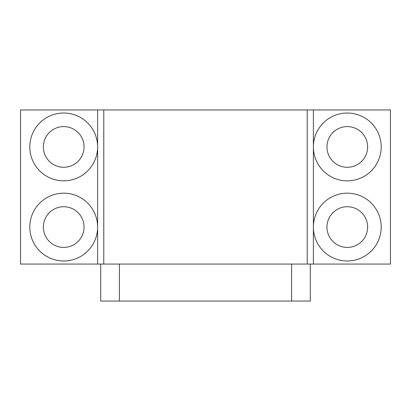 <?xml version="1.0" encoding="UTF-8"?>
<svg xmlns="http://www.w3.org/2000/svg" width="411" height="411" viewBox="0 0 411 411"><rect width="100%" height="100%" fill="white"/><g stroke="black" fill="none" stroke-linecap="round" stroke-linejoin="round"><path stroke-width="0.62" d="M313.388 109.943L313.388 264.067L390.45 264.067L390.45 109.943L103.778 109.943L103.778 264.067L20.55 264.067L20.55 109.943L97.613 109.943L97.613 264.067M103.778 109.943L97.613 109.943M307.223 109.943L307.223 264.067L103.778 264.067M313.388 264.067L307.223 264.067M313.388 227.078A33.908 33.908 0 0 0 347.295 260.985A33.908 33.908 0 0 0 381.203 227.078A33.908 33.908 0 0 0 347.295 193.17A33.908 33.908 0 0 0 313.388 227.078M313.388 146.933A33.908 33.908 0 0 0 347.295 180.84A33.908 33.908 0 0 0 381.203 146.933A33.908 33.908 0 0 0 347.295 113.025A33.908 33.908 0 0 0 313.388 146.933M97.613 146.933A33.908 33.908 0 0 0 63.705 113.025A33.908 33.908 0 0 0 29.798 146.933A33.908 33.908 0 0 0 63.705 180.84A33.908 33.908 0 0 0 97.613 146.933M97.613 227.078A33.908 33.908 0 0 0 63.705 193.17A33.908 33.908 0 0 0 29.798 227.078A33.908 33.908 0 0 0 63.705 260.985A33.908 33.908 0 0 0 97.613 227.078M347.295 167.277A20.345 20.345 0 0 0 364.911 136.76A20.345 20.345 0 0 0 329.679 136.76A20.345 20.345 0 0 0 347.295 167.277M347.295 247.422A20.345 20.345 0 0 0 364.911 216.905A20.345 20.345 0 0 0 329.679 216.905A20.345 20.345 0 0 0 347.295 247.422M63.705 247.422A20.345 20.345 0 0 0 81.321 216.905A20.345 20.345 0 0 0 46.089 216.905A20.345 20.345 0 0 0 63.705 247.422M63.705 167.277A20.345 20.345 0 0 0 81.321 136.76A20.345 20.345 0 0 0 46.089 136.76A20.345 20.345 0 0 0 63.705 167.277M119.411 264.067L119.411 301.058L100.695 301.058L100.695 264.067M291.589 264.067L291.589 301.058L119.411 301.058M310.305 264.067L310.305 301.058L291.589 301.058"/></g></svg>
